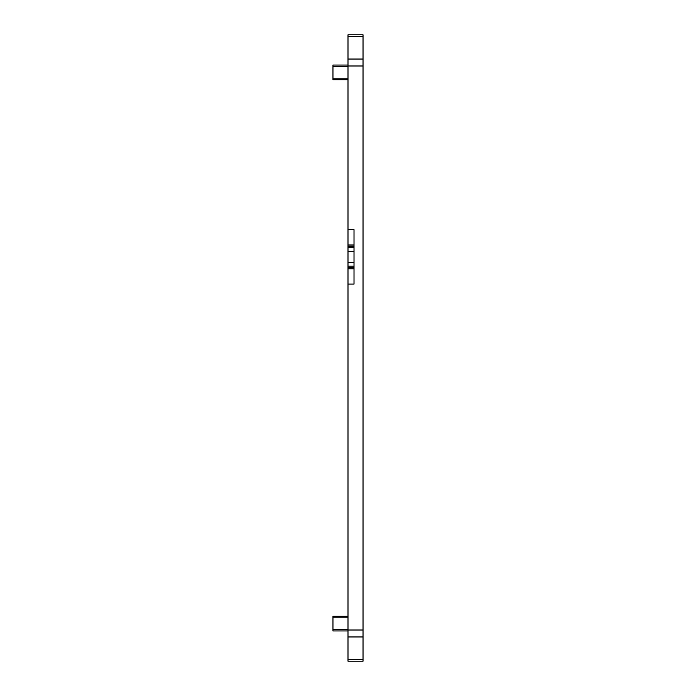 <?xml version="1.0" encoding="UTF-8"?>
<svg xmlns="http://www.w3.org/2000/svg" width="696" height="696" viewBox="0 0 696 696"><rect width="100%" height="100%" fill="white"/><g stroke="black" fill="none" stroke-linecap="round" stroke-linejoin="round"><path stroke-width="1.04" d="M363.034 661.2L348 661.2L363.034 661.2L363.034 34.8L348 34.8L363.034 34.8M348 661.2L348 266.15L354.012 266.15M348 284.099L354.012 284.099L354.012 229.654L348 229.654L348 34.8M354.012 246.193L348 246.193L348 266.15M348 246.193L348 229.654M348 616.299L332.966 616.299L332.966 630.95L348 630.95M348 65.05L332.966 65.05L332.966 79.701L348 79.701M348 267.577L354.012 267.577M348 268.769L354.012 268.769M363.034 659.295L348 659.295M348 636.953L363.034 636.953M363.034 630.01L348 630.01M348 65.989L363.034 65.989M363.034 59.047L348 59.047M348 36.705L363.034 36.705M348 617.796L332.966 617.796M348 629.445L332.966 629.445M348 66.555L332.966 66.555M348 78.204L332.966 78.204M354.012 244.992L348 244.992M348 247.611L354.012 247.611M354.012 251.36L348 251.36M348 262.392L354.012 262.392"/></g></svg>
